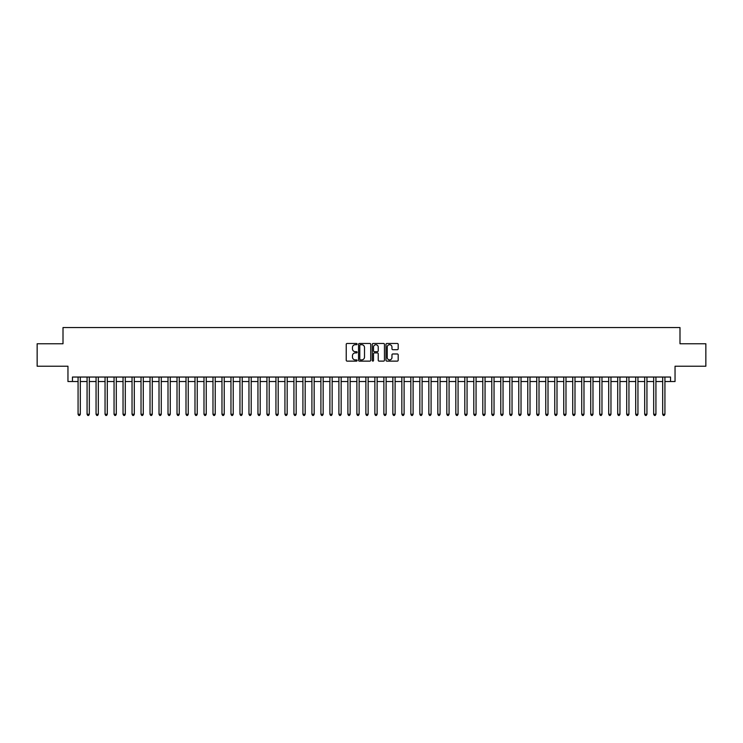 <?xml version="1.0" encoding="UTF-8"?>
<svg xmlns="http://www.w3.org/2000/svg" width="743" height="743" viewBox="0 0 743 743"><rect width="100%" height="100%" fill="white"/><g stroke="black" fill="none" stroke-linecap="round" stroke-linejoin="round"><path stroke-width="1.11" d="M357.114 344.083A0.622 0.622 0 0 0 356.491 343.47L347.111 343.47A0.882 0.882 0 0 0 346.229 344.353L346.229 360.244A0.882 0.882 0 0 0 347.111 361.126L356.491 361.126A0.622 0.622 0 0 0 357.114 360.504A0.622 0.622 0 0 0 356.491 359.891L355.275 359.891A2.823 2.823 0 0 1 352.451 357.067L352.451 355.739A2.823 2.823 0 0 1 355.275 352.916L356.491 352.916A0.622 0.622 0 0 0 357.114 352.293A0.622 0.622 0 0 0 356.491 351.68L355.275 351.68A2.823 2.823 0 0 1 352.451 348.857L352.451 347.529A2.823 2.823 0 0 1 355.275 344.706L356.491 344.706A0.622 0.622 0 0 0 357.114 344.083M397.301 349.693A0.882 0.882 0 0 0 398.183 348.811L398.183 344.353A0.882 0.882 0 0 0 397.301 343.47L386.88 343.47A0.882 0.882 0 0 0 385.998 344.353L385.998 360.244A0.882 0.882 0 0 0 386.88 361.126L397.301 361.126A0.882 0.882 0 0 0 398.183 360.244L398.183 354.857A0.882 0.882 0 0 0 397.301 353.974L392.843 353.974A0.882 0.882 0 0 0 391.96 354.857L391.96 357.532A2.359 2.359 0 0 1 389.601 359.891A2.359 2.359 0 0 1 387.233 357.532L387.233 347.065A2.359 2.359 0 0 1 389.601 344.706A2.359 2.359 0 0 1 391.96 347.065L391.96 348.811A0.882 0.882 0 0 0 392.843 349.693L397.301 349.693M72.452 381.531L72.452 377.035L670.548 377.035L670.548 381.531L675.043 381.531L675.043 366.234L705.85 366.234L705.85 343.758L679.994 343.758L679.994 327.561L63.006 327.561L63.006 343.758L37.15 343.758L37.15 366.234L67.957 366.234L67.957 381.531L78.071 381.531M370.729 344.353A0.882 0.882 0 0 0 369.847 343.47L359.426 343.47A0.882 0.882 0 0 0 358.544 344.353L358.544 360.244A0.882 0.882 0 0 0 359.426 361.126L369.847 361.126A0.882 0.882 0 0 0 370.729 360.244L370.729 344.353M373.153 343.47L383.574 343.47A0.882 0.882 0 0 1 384.456 344.353L384.456 360.244A0.882 0.882 0 0 1 383.574 361.126L379.116 361.126A0.882 0.882 0 0 1 378.233 360.244L378.233 353.798A0.882 0.882 0 0 0 377.351 352.916L374.388 352.916A0.882 0.882 0 0 0 373.506 353.798L373.506 360.504A0.622 0.622 0 0 1 372.893 361.126A0.622 0.622 0 0 1 372.271 360.504L372.271 344.353A0.882 0.882 0 0 1 373.153 343.47M80.318 381.531L87.07 381.531M89.318 381.531L96.061 381.531M98.308 381.531L105.051 381.531M107.298 381.531L114.05 381.531M116.298 381.531L123.041 381.531M125.288 381.531L132.04 381.531M134.288 381.531L141.031 381.531M143.278 381.531L150.021 381.531M152.269 381.531L159.021 381.531M161.268 381.531L168.011 381.531M170.258 381.531L177.01 381.531M179.258 381.531L186.001 381.531M188.248 381.531L194.991 381.531M197.239 381.531L203.991 381.531M206.238 381.531L212.981 381.531M215.229 381.531L221.971 381.531M224.228 381.531L230.971 381.531M233.218 381.531L239.961 381.531M242.209 381.531L248.961 381.531M251.208 381.531L257.951 381.531M260.199 381.531L266.941 381.531M269.198 381.531L275.941 381.531M278.188 381.531L284.931 381.531M287.179 381.531L293.931 381.531M296.178 381.531L302.921 381.531M305.169 381.531L311.911 381.531M314.159 381.531L320.911 381.531M323.159 381.531L329.901 381.531M332.149 381.531L338.901 381.531M341.148 381.531L347.891 381.531M350.139 381.531L356.881 381.531M359.129 381.531L365.881 381.531M368.129 381.531L374.871 381.531M377.119 381.531L383.871 381.531M386.119 381.531L392.861 381.531M395.109 381.531L401.852 381.531M404.099 381.531L410.851 381.531M413.099 381.531L419.841 381.531M422.089 381.531L428.841 381.531M431.089 381.531L437.831 381.531M440.079 381.531L446.822 381.531M449.069 381.531L455.821 381.531M458.069 381.531L464.812 381.531M467.059 381.531L473.802 381.531M476.059 381.531L482.801 381.531M485.049 381.531L491.792 381.531M494.039 381.531L500.791 381.531M503.039 381.531L509.782 381.531M512.029 381.531L518.772 381.531M521.029 381.531L527.771 381.531M530.019 381.531L536.762 381.531M539.009 381.531L545.761 381.531M548.009 381.531L554.752 381.531M556.999 381.531L563.742 381.531M565.99 381.531L572.742 381.531M574.989 381.531L581.732 381.531M583.979 381.531L590.731 381.531M592.979 381.531L599.722 381.531M601.969 381.531L608.712 381.531M610.96 381.531L617.712 381.531M619.959 381.531L626.702 381.531M628.95 381.531L635.702 381.531M637.949 381.531L644.692 381.531M646.939 381.531L653.682 381.531M655.93 381.531L662.682 381.531M664.929 381.531L670.548 381.531M360.401 344.706A0.622 0.622 0 0 0 359.779 345.328L359.779 359.268A0.622 0.622 0 0 0 360.401 359.891L361.683 359.891A2.823 2.823 0 0 0 364.507 357.067L364.507 347.529A2.823 2.823 0 0 0 361.683 344.706L360.401 344.706M378.233 347.111A2.359 2.359 0 0 0 375.874 344.752A2.359 2.359 0 0 0 373.506 347.111L373.506 350.798A0.882 0.882 0 0 0 374.388 351.68L377.351 351.68A0.882 0.882 0 0 0 378.233 350.798L378.233 347.111M80.318 377.035L80.318 414.269L78.071 414.269L78.071 377.035M80.318 414.269L79.65 415.439L78.749 415.439L78.071 414.269M89.318 377.035L89.318 414.269L87.07 414.269L87.07 377.035M89.318 414.269L88.64 415.439L87.739 415.439L87.07 414.269M98.308 377.035L98.308 414.269L96.061 414.269L96.061 377.035M98.308 414.269L97.63 415.439L96.739 415.439L96.061 414.269M107.298 377.035L107.298 414.269L105.051 414.269L105.051 377.035M107.298 414.269L106.63 415.439L105.729 415.439L105.051 414.269M116.298 377.035L116.298 414.269L114.05 414.269L114.05 377.035M116.298 414.269L115.62 415.439L114.719 415.439L114.05 414.269M125.288 377.035L125.288 414.269L123.041 414.269L123.041 377.035M125.288 414.269L124.62 415.439L123.719 415.439L123.041 414.269M134.288 377.035L134.288 414.269L132.04 414.269L132.04 377.035M134.288 414.269L133.61 415.439L132.709 415.439L132.04 414.269M143.278 377.035L143.278 414.269L141.031 414.269L141.031 377.035M143.278 414.269L142.6 415.439L141.709 415.439L141.031 414.269M152.269 377.035L152.269 414.269L150.021 414.269L150.021 377.035M152.269 414.269L151.6 415.439L150.699 415.439L150.021 414.269M161.268 377.035L161.268 414.269L159.021 414.269L159.021 377.035M161.268 414.269L160.59 415.439L159.689 415.439L159.021 414.269M170.258 377.035L170.258 414.269L168.011 414.269L168.011 377.035M170.258 414.269L169.59 415.439L168.689 415.439L168.011 414.269M179.258 377.035L179.258 414.269L177.01 414.269L177.01 377.035M179.258 414.269L178.58 415.439L177.679 415.439L177.01 414.269M188.248 377.035L188.248 414.269L186.001 414.269L186.001 377.035M188.248 414.269L187.57 415.439L186.679 415.439L186.001 414.269M197.239 377.035L197.239 414.269L194.991 414.269L194.991 377.035M197.239 414.269L196.57 415.439L195.669 415.439L194.991 414.269M206.238 377.035L206.238 414.269L203.991 414.269L203.991 377.035M206.238 414.269L205.56 415.439L204.659 415.439L203.991 414.269M215.229 377.035L215.229 414.269L212.981 414.269L212.981 377.035M215.229 414.269L214.56 415.439L213.659 415.439L212.981 414.269M224.228 377.035L224.228 414.269L221.971 414.269L221.971 377.035M224.228 414.269L223.55 415.439L222.649 415.439L221.971 414.269M233.218 377.035L233.218 414.269L230.971 414.269L230.971 377.035M233.218 414.269L232.54 415.439L231.64 415.439L230.971 414.269M242.209 377.035L242.209 414.269L239.961 414.269L239.961 377.035M242.209 414.269L241.54 415.439L240.639 415.439L239.961 414.269M251.208 377.035L251.208 414.269L248.961 414.269L248.961 377.035M251.208 414.269L250.53 415.439L249.629 415.439L248.961 414.269M260.199 377.035L260.199 414.269L257.951 414.269L257.951 377.035M260.199 414.269L259.53 415.439L258.629 415.439L257.951 414.269M269.198 377.035L269.198 414.269L266.941 414.269L266.941 377.035M269.198 414.269L268.52 415.439L267.619 415.439L266.941 414.269M278.188 377.035L278.188 414.269L275.941 414.269L275.941 377.035M278.188 414.269L277.51 415.439L276.61 415.439L275.941 414.269M287.179 377.035L287.179 414.269L284.931 414.269L284.931 377.035M287.179 414.269L286.51 415.439L285.609 415.439L284.931 414.269M296.178 377.035L296.178 414.269L293.931 414.269L293.931 377.035M296.178 414.269L295.5 415.439L294.599 415.439L293.931 414.269M305.169 377.035L305.169 414.269L302.921 414.269L302.921 377.035M305.169 414.269L304.491 415.439L303.599 415.439L302.921 414.269M314.159 377.035L314.159 414.269L311.911 414.269L311.911 377.035M314.159 414.269L313.49 415.439L312.589 415.439L311.911 414.269M323.159 377.035L323.159 414.269L320.911 414.269L320.911 377.035M323.159 414.269L322.481 415.439L321.58 415.439L320.911 414.269M332.149 377.035L332.149 414.269L329.901 414.269L329.901 377.035M332.149 414.269L331.48 415.439L330.579 415.439L329.901 414.269M341.148 377.035L341.148 414.269L338.901 414.269L338.901 377.035M341.148 414.269L340.47 415.439L339.57 415.439L338.901 414.269M350.139 377.035L350.139 414.269L347.891 414.269L347.891 377.035M350.139 414.269L349.461 415.439L348.569 415.439L347.891 414.269M359.129 377.035L359.129 414.269L356.881 414.269L356.881 377.035M359.129 414.269L358.46 415.439L357.559 415.439L356.881 414.269M368.129 377.035L368.129 414.269L365.881 414.269L365.881 377.035M368.129 414.269L367.451 415.439L366.55 415.439L365.881 414.269M377.119 377.035L377.119 414.269L374.871 414.269L374.871 377.035M377.119 414.269L376.45 415.439L375.549 415.439L374.871 414.269M386.119 377.035L386.119 414.269L383.871 414.269L383.871 377.035M386.119 414.269L385.441 415.439L384.54 415.439L383.871 414.269M395.109 377.035L395.109 414.269L392.861 414.269L392.861 377.035M395.109 414.269L394.431 415.439L393.539 415.439L392.861 414.269M404.099 377.035L404.099 414.269L401.852 414.269L401.852 377.035M404.099 414.269L403.43 415.439L402.53 415.439L401.852 414.269M413.099 377.035L413.099 414.269L410.851 414.269L410.851 377.035M413.099 414.269L412.421 415.439L411.52 415.439L410.851 414.269M422.089 377.035L422.089 414.269L419.841 414.269L419.841 377.035M422.089 414.269L421.42 415.439L420.519 415.439L419.841 414.269M431.089 377.035L431.089 414.269L428.841 414.269L428.841 377.035M431.089 414.269L430.411 415.439L429.51 415.439L428.841 414.269M440.079 377.035L440.079 414.269L437.831 414.269L437.831 377.035M440.079 414.269L439.401 415.439L438.509 415.439L437.831 414.269M449.069 377.035L449.069 414.269L446.822 414.269L446.822 377.035M449.069 414.269L448.4 415.439L447.5 415.439L446.822 414.269M458.069 377.035L458.069 414.269L455.821 414.269L455.821 377.035M458.069 414.269L457.391 415.439L456.49 415.439L455.821 414.269M467.059 377.035L467.059 414.269L464.812 414.269L464.812 377.035M467.059 414.269L466.39 415.439L465.489 415.439L464.812 414.269M476.059 377.035L476.059 414.269L473.802 414.269L473.802 377.035M476.059 414.269L475.381 415.439L474.48 415.439L473.802 414.269M485.049 377.035L485.049 414.269L482.801 414.269L482.801 377.035M485.049 414.269L484.371 415.439L483.47 415.439L482.801 414.269M494.039 377.035L494.039 414.269L491.792 414.269L491.792 377.035M494.039 414.269L493.371 415.439L492.47 415.439L491.792 414.269M503.039 377.035L503.039 414.269L500.791 414.269L500.791 377.035M503.039 414.269L502.361 415.439L501.46 415.439L500.791 414.269M512.029 377.035L512.029 414.269L509.782 414.269L509.782 377.035M512.029 414.269L511.36 415.439L510.46 415.439L509.782 414.269M521.029 377.035L521.029 414.269L518.772 414.269L518.772 377.035M521.029 414.269L520.351 415.439L519.45 415.439L518.772 414.269M530.019 377.035L530.019 414.269L527.771 414.269L527.771 377.035M530.019 414.269L529.341 415.439L528.44 415.439L527.771 414.269M539.009 377.035L539.009 414.269L536.762 414.269L536.762 377.035M539.009 414.269L538.341 415.439L537.44 415.439L536.762 414.269M548.009 377.035L548.009 414.269L545.761 414.269L545.761 377.035M548.009 414.269L547.331 415.439L546.43 415.439L545.761 414.269M556.999 377.035L556.999 414.269L554.752 414.269L554.752 377.035M556.999 414.269L556.321 415.439L555.43 415.439L554.752 414.269M565.99 377.035L565.99 414.269L563.742 414.269L563.742 377.035M565.99 414.269L565.321 415.439L564.42 415.439L563.742 414.269M574.989 377.035L574.989 414.269L572.742 414.269L572.742 377.035M574.989 414.269L574.311 415.439L573.41 415.439L572.742 414.269M583.979 377.035L583.979 414.269L581.732 414.269L581.732 377.035M583.979 414.269L583.311 415.439L582.41 415.439L581.732 414.269M592.979 377.035L592.979 414.269L590.731 414.269L590.731 377.035M592.979 414.269L592.301 415.439L591.4 415.439L590.731 414.269M601.969 377.035L601.969 414.269L599.722 414.269L599.722 377.035M601.969 414.269L601.291 415.439L600.4 415.439L599.722 414.269M610.96 377.035L610.96 414.269L608.712 414.269L608.712 377.035M610.96 414.269L610.291 415.439L609.39 415.439L608.712 414.269M619.959 377.035L619.959 414.269L617.712 414.269L617.712 377.035M619.959 414.269L619.281 415.439L618.38 415.439L617.712 414.269M628.95 377.035L628.95 414.269L626.702 414.269L626.702 377.035M628.95 414.269L628.281 415.439L627.38 415.439L626.702 414.269M637.949 377.035L637.949 414.269L635.702 414.269L635.702 377.035M637.949 414.269L637.271 415.439L636.37 415.439L635.702 414.269M646.939 377.035L646.939 414.269L644.692 414.269L644.692 377.035M646.939 414.269L646.261 415.439L645.37 415.439L644.692 414.269M655.93 377.035L655.93 414.269L653.682 414.269L653.682 377.035M655.93 414.269L655.261 415.439L654.36 415.439L653.682 414.269M664.929 377.035L664.929 414.269L662.682 414.269L662.682 377.035M664.929 414.269L664.251 415.439L663.35 415.439L662.682 414.269"/></g></svg>
